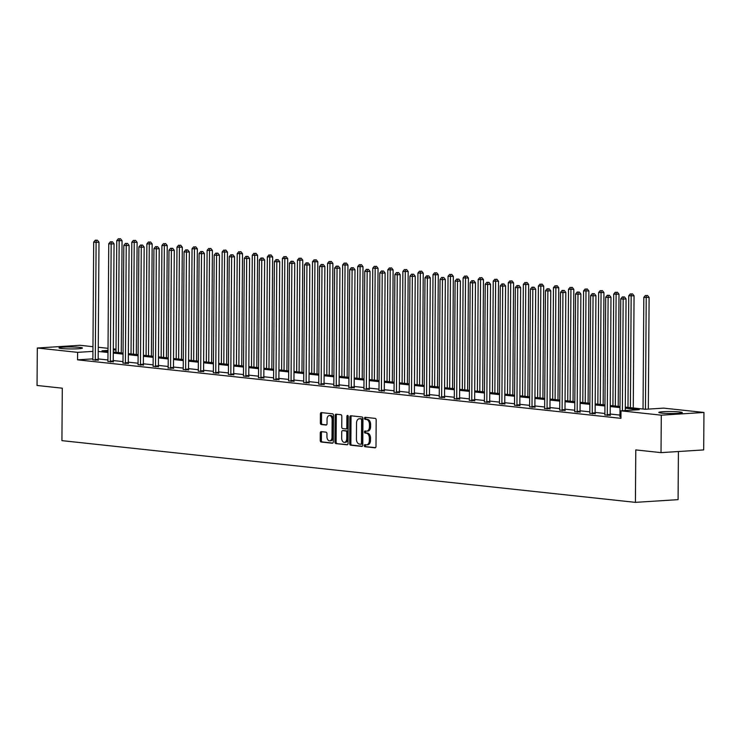<?xml version="1.0" encoding="UTF-8"?>
<svg xmlns="http://www.w3.org/2000/svg" width="741" height="741" viewBox="0 0 741 741"><rect width="100%" height="100%" fill="white"/><g stroke="black" fill="none" stroke-linecap="round" stroke-linejoin="round"><path stroke-width="1.11" d="M364.313 445.628A1.037 0.658 -93.6 0 0 364.97 446.73L375.029 447.814A1.473 0.945 -93.6 0 0 375.141 447.814A1.473 0.945 -93.6 0 0 375.993 446.443L376.178 419.971A1.473 0.945 -93.6 0 0 375.242 418.396L365.174 417.313A1.037 0.658 -93.6 0 0 365.156 419.378L366.462 419.517A4.724 3.02 -93.6 0 1 369.463 424.547L369.444 426.751A4.724 3.02 -93.6 0 1 366.712 431.142A4.724 3.02 -93.6 0 1 366.378 431.132L365.072 430.993A1.037 0.658 -93.6 0 0 365.063 433.05L366.36 433.198A4.724 3.02 -93.6 0 1 369.361 438.227L369.351 440.432A4.724 3.02 -93.6 0 1 366.619 444.822A4.724 3.02 -93.6 0 1 366.286 444.813L364.98 444.674A1.037 0.658 -93.6 0 0 364.313 445.628M365.739 444.757A1.037 0.658 -93.6 0 0 366.119 446.656L375.511 447.666M365.934 417.396A1.037 0.658 -93.6 0 0 366.313 419.304L367.61 419.443L366.462 419.517M365.841 431.077A1.037 0.658 -93.6 0 0 366.211 432.985L367.517 433.124L366.36 433.198M79.704 347.381A11.726 0.991 -179.6 0 1 82.436 348.038A11.726 0.991 -179.6 0 1 74.711 348.909A11.726 0.991 -179.6 0 1 61.716 348.529A11.726 0.991 -179.6 0 1 58.984 347.872A11.726 0.991 -179.6 0 1 66.709 347.001A11.726 0.991 -179.6 0 1 79.704 347.381M679.543 411.95A11.726 0.991 -179.6 0 1 682.285 412.598A11.726 0.991 -179.6 0 1 674.56 413.478A11.726 0.991 -179.6 0 1 661.556 413.089A11.726 0.991 -179.6 0 1 658.823 412.431A11.726 0.991 -179.6 0 1 666.548 411.561A11.726 0.991 -179.6 0 1 679.543 411.95M321.242 431.651A1.473 0.945 -93.6 0 0 321.131 431.651A1.473 0.945 -93.6 0 0 320.279 433.022L320.232 440.441A1.473 0.945 -93.6 0 0 321.168 442.016L332.348 443.22A1.473 0.945 -93.6 0 0 332.45 443.22A1.473 0.945 -93.6 0 0 333.302 441.849L333.487 415.377A1.473 0.945 -93.6 0 0 332.552 413.802L321.372 412.607A1.473 0.945 -93.6 0 0 321.27 412.598A1.473 0.945 -93.6 0 0 320.418 413.969L320.353 422.944A1.473 0.945 -93.6 0 0 321.288 424.519L326.077 425.028A1.473 0.945 -93.6 0 0 326.179 425.038A1.473 0.945 -93.6 0 0 327.031 423.657L327.059 419.211A3.946 2.529 -93.6 0 1 329.347 415.544A3.946 2.529 -93.6 0 1 332.135 419.758L332.014 437.19A3.946 2.529 -93.6 0 1 329.726 440.858A3.946 2.529 -93.6 0 1 326.938 436.644L326.957 433.735A1.473 0.945 -93.6 0 0 326.021 432.16L321.242 431.651M625.293 407.124L645.374 409.282L663.649 408.124L703.95 412.459L703.691 449.917L661.028 452.631L635.787 449.917L635.417 502.361L61.929 440.636L62.29 388.191L37.05 385.468L37.309 348.011L79.972 345.297L92.968 346.695M661.028 452.631L661.287 415.173L620.986 410.838L639.261 409.671L625.284 408.171M92.875 358.866L77.564 359.839L620.939 418.332L620.986 410.838M77.564 359.839L77.61 352.355L37.309 348.011M349.696 443.618A1.473 0.945 -93.6 0 0 350.632 445.193L361.812 446.397A1.473 0.945 -93.6 0 0 361.923 446.397A1.473 0.945 -93.6 0 0 362.775 445.026L362.96 418.554A1.473 0.945 -93.6 0 0 362.025 416.979L350.836 415.775A1.473 0.945 -93.6 0 0 350.734 415.775A1.473 0.945 -93.6 0 0 349.882 417.146L349.696 443.618L350.854 443.544A1.473 0.945 -93.6 0 0 351.79 445.119L362.293 446.249M347.084 444.804L335.905 443.6A1.473 0.945 -93.6 0 1 334.96 442.034L335.145 415.553A1.473 0.945 -93.6 0 1 336.006 414.182A1.473 0.945 -93.6 0 1 336.108 414.191L340.888 414.701A1.473 0.945 -93.6 0 1 341.833 416.275L341.749 427.011A1.473 0.945 -93.6 0 0 342.694 428.585L345.862 428.928A1.473 0.945 -93.6 0 0 345.973 428.928A1.473 0.945 -93.6 0 0 346.825 427.557L346.899 416.377A1.037 0.658 -93.6 0 1 348.224 416.525L348.038 443.442A1.473 0.945 -93.6 0 1 347.186 444.813A1.473 0.945 -93.6 0 1 347.084 444.804L347.288 444.795M703.95 412.459L661.287 415.173M635.417 502.361L678.08 499.647L678.413 451.528M98.257 347.27L108.019 348.316M113.317 348.891L115.994 349.178M115.994 349.909L113.308 350.076M108.01 350.419L101.999 350.799L108.001 351.447M92.931 351.373L77.61 352.355M619.995 407.596L610.232 406.55M604.934 405.975L595.171 404.929M589.873 404.354L580.11 403.308M574.821 402.733L565.05 401.687M559.761 401.113L549.989 400.066M544.7 399.492L534.937 398.445M529.639 397.871L519.876 396.824M514.587 396.25L504.816 395.203M499.527 394.629L489.755 393.582M484.466 393.008L474.703 391.961M469.405 391.387L459.642 390.34M454.344 389.766L444.581 388.719M439.293 388.145L429.521 387.098M424.232 386.524L414.46 385.477M409.171 384.903L399.408 383.857M394.11 383.282L384.347 382.236M379.049 381.661L369.287 380.615M363.998 380.04L354.226 378.994M348.937 378.419L339.165 377.373M333.876 376.808L324.113 375.752M318.815 375.187L309.053 374.131M303.754 373.566L293.992 372.51M288.703 371.945L278.931 370.889M273.642 370.324L263.87 369.268M258.581 368.703L248.819 367.647M243.52 367.082L233.758 366.026M228.469 365.461L218.697 364.405M213.408 363.84L203.636 362.784M198.347 362.219L188.584 361.163M183.286 360.598L173.524 359.542M168.226 358.977L158.463 357.922M153.174 357.357L143.402 356.301M138.113 355.736L128.341 354.68M123.052 354.115L113.29 353.059M107.991 352.494L98.229 351.438M113.29 352.012L123.062 353.068M128.35 353.633L138.122 354.689M143.411 355.254L153.174 356.31M158.472 356.875L168.235 357.931M173.533 358.496L183.296 359.552M188.584 360.117L198.356 361.173M203.645 361.738L213.417 362.794M218.706 363.359L228.469 364.415M233.767 364.98L243.53 366.035M248.819 366.6L258.59 367.656M263.879 368.221L273.651 369.277M278.94 369.842L288.703 370.898M294.001 371.463L303.764 372.519M309.062 373.084L318.825 374.14M324.113 374.705L333.885 375.761M339.174 376.326L348.946 377.382M354.235 377.947L363.998 379.003M369.296 379.568L379.059 380.624M384.357 381.189L394.119 382.245M399.408 382.81L409.18 383.866M414.469 384.431L424.241 385.487M429.53 386.052L439.293 387.108M444.591 387.673L454.353 388.729M459.652 389.294L469.414 390.34M474.703 390.915L484.475 391.961M489.764 392.535L499.536 393.582M504.825 394.156L514.587 395.203M519.886 395.777L529.648 396.824M534.937 397.398L544.709 398.445M549.998 399.019L559.77 400.066M565.059 400.64L574.821 401.687M580.12 402.261L589.882 403.308M595.18 403.882L604.943 404.929M610.232 405.503L620.004 406.55M619.939 415.09L610.176 414.043M604.888 413.469L595.116 412.422M589.827 411.848L580.055 410.801M574.766 410.227L565.003 409.18M559.705 408.606L549.942 407.559M544.644 406.985L534.882 405.938M529.593 405.364L519.821 404.317M514.532 403.743L504.76 402.696M499.471 402.122L489.708 401.076M484.41 400.501L474.648 399.455M469.359 398.88L459.587 397.834M454.298 397.259L444.526 396.213M439.237 395.638L429.474 394.592M424.176 394.017L414.414 392.971M409.115 392.397L399.353 391.35M394.064 390.776L384.292 389.729M379.003 389.155L369.231 388.108M363.942 387.534L354.179 386.487M348.881 385.913L339.119 384.866M333.82 384.292L324.058 383.245M318.769 382.671L308.997 381.624M303.708 381.05L293.936 380.003M288.647 379.429L278.885 378.382M273.586 377.808L263.824 376.761M258.526 376.187L248.763 375.141M243.474 374.566L233.702 373.52M228.413 372.945L218.641 371.899M213.352 371.324L203.59 370.278M198.292 369.703L188.529 368.657M183.24 368.082L173.468 367.036M168.179 366.462L158.407 365.415M153.118 364.841L143.356 363.794M138.058 363.22L128.295 362.173M122.997 361.599L113.234 360.552M107.945 359.978L98.173 358.931M98.294 360.145L92.792 359.857A1.501 0.963 -93.6 0 0 92.875 359.283L93.69 242.103L96.108 242.363L95.293 359.542A1.501 0.963 -93.6 0 0 95.357 360.107L95.413 360.33M113.354 361.765L107.853 361.478A1.501 0.963 -93.6 0 0 107.936 360.904L108.751 243.724L111.169 243.984L110.344 361.163A1.501 0.963 -93.6 0 0 110.418 361.728L110.474 361.951M128.415 363.386L122.913 363.099A1.501 0.963 -93.6 0 0 122.997 362.525L123.812 245.345L126.229 245.604L125.405 362.784A1.501 0.963 -93.6 0 0 125.47 363.349L125.525 363.572M143.467 365.007L137.974 364.72A1.501 0.963 -93.6 0 0 138.048 364.146L138.873 246.966L141.281 247.225L140.466 364.405A1.501 0.963 -93.6 0 0 140.531 364.97L140.586 365.193M158.528 366.628L153.035 366.341A1.501 0.963 -93.6 0 0 153.109 365.767L153.933 248.587L156.342 248.846L155.527 366.026A1.501 0.963 -93.6 0 0 155.591 366.591L155.647 366.814M173.589 368.249L168.087 367.962M188.649 369.87L183.147 369.583A1.501 0.963 -93.6 0 0 183.231 369.009L184.046 251.829L186.463 252.088L185.639 369.268A1.501 0.963 -93.6 0 0 185.704 369.833L185.759 370.055M203.701 371.491L198.208 371.204A1.501 0.963 -93.6 0 0 198.292 370.63L199.107 253.45L201.515 253.709L200.7 370.889A1.501 0.963 -93.6 0 0 200.765 371.454L200.82 371.676M218.762 373.112L213.269 372.825A1.501 0.963 -93.6 0 0 213.343 372.251L214.168 255.071L216.576 255.33L215.761 372.51A1.501 0.963 -93.6 0 0 215.826 373.075L215.881 373.297M233.823 374.733L228.321 374.446A1.501 0.963 -93.6 0 0 228.404 373.872L229.228 256.692L231.637 256.951L230.821 374.131A1.501 0.963 -93.6 0 0 230.886 374.696L230.942 374.918M248.883 376.354L243.381 376.067A1.501 0.963 -93.6 0 0 243.465 375.492L244.28 258.313L246.697 258.572L245.882 375.752A1.501 0.963 -93.6 0 0 245.947 376.317L246.003 376.539M263.944 377.975L258.442 377.688M278.996 379.596L273.503 379.309A1.501 0.963 -93.6 0 0 273.586 378.725L274.402 261.554L276.81 261.814L275.995 378.994A1.501 0.963 -93.6 0 0 276.06 379.559L276.115 379.781M294.057 381.217L288.564 380.93A1.501 0.963 -93.6 0 0 288.638 380.346L289.462 263.175L291.871 263.435L291.056 380.615A1.501 0.963 -93.6 0 0 291.12 381.18L291.176 381.402M309.117 382.838L303.615 382.551A1.501 0.963 -93.6 0 0 303.699 381.967L304.514 264.796L306.931 265.056L306.116 382.236A1.501 0.963 -93.6 0 0 306.181 382.801L306.237 383.023M324.178 384.459L318.676 384.171A1.501 0.963 -93.6 0 0 318.76 383.588L319.575 266.417L321.992 266.677L321.168 383.857A1.501 0.963 -93.6 0 0 321.242 384.422L321.298 384.644M339.239 386.08L333.737 385.792A1.501 0.963 -93.6 0 0 333.82 385.209L334.636 268.038L337.053 268.298L336.229 385.468A1.501 0.963 -93.6 0 0 336.294 386.042L336.349 386.265M354.291 387.7L348.798 387.413M369.351 389.321L363.859 389.034A1.501 0.963 -93.6 0 0 363.933 388.451L364.757 271.28L367.166 271.539L366.35 388.71A1.501 0.963 -93.6 0 0 366.415 389.284L366.471 389.507M384.412 390.942L378.91 390.655A1.501 0.963 -93.6 0 0 378.994 390.072L379.809 272.901L382.226 273.16L381.411 390.331A1.501 0.963 -93.6 0 0 381.476 390.905L381.532 391.128M399.473 392.563L393.971 392.276A1.501 0.963 -93.6 0 0 394.055 391.693L394.87 274.522L397.287 274.781L396.463 391.952A1.501 0.963 -93.6 0 0 396.537 392.526L396.592 392.749M414.534 394.184L409.032 393.897A1.501 0.963 -93.6 0 0 409.115 393.314L409.93 276.143L412.348 276.402L411.524 393.573A1.501 0.963 -93.6 0 0 411.588 394.147L411.644 394.369M429.585 395.805L424.093 395.518A1.501 0.963 -93.6 0 0 424.167 394.934L424.991 277.764L427.4 278.023L426.584 395.194A1.501 0.963 -93.6 0 0 426.649 395.768L426.705 395.99M444.646 397.426L439.154 397.139A1.501 0.963 -93.6 0 0 439.228 396.555L440.052 279.385L442.46 279.644L441.645 396.815A1.501 0.963 -93.6 0 0 441.71 397.389L441.766 397.611M459.707 399.047L454.205 398.76M474.768 400.668L469.266 400.381A1.501 0.963 -93.6 0 0 469.349 399.797L470.165 282.627L472.582 282.886L471.758 400.057A1.501 0.963 -93.6 0 0 471.822 400.631L471.878 400.853M489.82 402.289L484.327 402.002A1.501 0.963 -93.6 0 0 484.41 401.418L485.225 284.248L487.634 284.507L486.818 401.678A1.501 0.963 -93.6 0 0 486.883 402.252L486.939 402.474M504.88 403.91L499.388 403.623A1.501 0.963 -93.6 0 0 499.462 403.039L500.286 285.869L502.694 286.128L501.879 403.299A1.501 0.963 -93.6 0 0 501.944 403.873L502 404.095M519.941 405.531L514.439 405.244A1.501 0.963 -93.6 0 0 514.523 404.66L515.347 287.489L517.755 287.749L516.94 404.919A1.501 0.963 -93.6 0 0 517.005 405.494L517.061 405.716M535.002 407.152L529.5 406.865A1.501 0.963 -93.6 0 0 529.583 406.281L530.399 289.11L532.816 289.37L532.001 406.54A1.501 0.963 -93.6 0 0 532.066 407.115L532.121 407.337M550.063 408.773L544.561 408.486M565.114 410.394L559.622 410.106A1.501 0.963 -93.6 0 0 559.705 409.523L560.52 292.352L562.928 292.612L562.113 409.782A1.501 0.963 -93.6 0 0 562.178 410.357L562.234 410.579M580.175 412.015L574.683 411.727A1.501 0.963 -93.6 0 0 574.757 411.144L575.581 293.973L577.989 294.233L577.174 411.403A1.501 0.963 -93.6 0 0 577.239 411.977L577.295 412.2M595.236 413.635L589.734 413.348A1.501 0.963 -93.6 0 0 589.817 412.765L590.633 295.594L593.05 295.854L592.235 413.024A1.501 0.963 -93.6 0 0 592.3 413.598L592.355 413.821M610.297 415.256L604.795 414.969A1.501 0.963 -93.6 0 0 604.878 414.386L605.693 297.215L608.111 297.474L607.287 414.645A1.501 0.963 -93.6 0 0 607.361 415.219L607.416 415.442M620.949 416.896L619.856 416.59A1.501 0.963 -93.6 0 0 619.939 416.007L620.754 298.836L623.172 299.095L622.384 410.746M367.434 444.739A4.724 3.02 -93.6 0 0 367.768 444.748A4.724 3.02 -93.6 0 0 370.5 440.358L369.351 440.432M367.517 433.124A4.724 3.02 -93.6 0 1 370.519 438.153L370.5 440.358M367.536 431.058A4.724 3.02 -93.6 0 0 367.86 431.067A4.724 3.02 -93.6 0 0 370.593 426.686L369.444 426.751M367.61 419.443A4.724 3.02 -93.6 0 1 370.611 424.473L370.593 426.686M351.521 415.849A1.473 0.945 -93.6 0 0 351.039 417.072L350.854 443.544M360.784 444.22A1.037 0.658 -93.6 0 0 361.46 443.266L361.617 420.027A1.037 0.658 -93.6 0 0 360.96 418.924L359.589 418.776A4.724 3.02 -93.6 0 0 359.255 418.767A4.724 3.02 -93.6 0 0 356.523 423.157L356.412 439.043A4.724 3.02 -93.6 0 0 359.413 444.072L360.784 444.22M360.932 444.211L361.941 444.146A1.037 0.658 -93.6 0 0 362.608 443.192L361.46 443.266M360.08 418.748A4.724 3.02 -93.6 0 1 360.413 418.693A4.724 3.02 -93.6 0 1 360.747 418.702L362.117 418.85A1.037 0.658 -93.6 0 1 362.775 419.952L362.608 443.192M347.557 444.665L335.905 443.6M336.785 414.265A1.473 0.945 -93.6 0 0 336.303 415.488L336.118 441.96A1.473 0.945 -93.6 0 0 337.053 443.535M346.075 428.919L347.02 428.854A1.473 0.945 -93.6 0 0 347.121 428.854A1.473 0.945 -93.6 0 0 347.974 427.483L348.057 416.303L346.899 416.377M341.675 438.153A3.946 2.529 -93.6 0 0 344.463 442.368A3.946 2.529 -93.6 0 0 346.742 438.7L346.788 432.559A1.473 0.945 -93.6 0 0 345.852 430.984L342.675 430.641A1.473 0.945 -93.6 0 0 342.574 430.641A1.473 0.945 -93.6 0 0 341.721 432.012L341.675 438.153M344.463 442.368L345.612 442.294A3.946 2.529 -93.6 0 0 347.9 438.626L346.742 438.7M343.62 430.586A1.473 0.945 -93.6 0 1 343.722 430.567A1.473 0.945 -93.6 0 1 343.833 430.567L347.001 430.91A1.473 0.945 -93.6 0 1 347.937 432.485L347.9 438.626M329.726 440.858L330.875 440.784A3.946 2.529 -93.6 0 0 333.163 437.116L332.014 437.19M329.347 415.544L330.495 415.469A3.946 2.529 -93.6 0 1 333.283 419.684L333.163 437.116M322.048 412.672A1.473 0.945 -93.6 0 0 321.566 413.895L321.501 422.87A1.473 0.945 -93.6 0 0 322.446 424.445L326.549 424.88M321.918 431.725A1.473 0.945 -93.6 0 0 321.437 432.948L321.381 440.376A1.473 0.945 -93.6 0 0 322.316 441.942L332.82 443.072M648.329 409.097L649.107 297.447L643.818 297.373L643.031 409.032M645.448 409.282L646.226 297.632L646.384 295.548L647.532 295.474L646.384 295.548M643.818 297.373L645.42 295.446M647.532 295.474L649.107 297.447M623.32 297.011L624.478 296.937L622.357 296.909L623.32 297.011L623.172 299.095L626.052 298.91L625.274 410.56M626.052 298.91L624.478 296.937M622.357 296.909L620.754 298.836M633.268 407.985L634.055 295.826L628.757 295.752L627.979 407.411M630.387 407.67L631.165 296.011L631.323 293.927L632.481 293.853L631.323 293.927M628.757 295.752L630.359 293.825M632.481 293.853L634.055 295.826M618.207 406.364L618.994 294.205L613.696 294.131L612.918 405.79M615.326 406.049L616.114 294.39L616.262 292.306L617.42 292.232L616.262 292.306M613.696 294.131L615.299 292.204M617.42 292.232L618.994 294.205M608.259 295.39L609.417 295.316L607.296 295.288L608.259 295.39L608.111 297.474L610.992 297.289L610.176 414.469A1.501 0.963 -93.6 0 0 610.241 415.034L610.343 415.442M610.992 297.289L609.417 295.316M607.296 295.288L605.693 297.215M593.208 293.769L594.356 293.705L592.235 293.668L593.208 293.769L593.05 295.854L595.931 295.668L595.116 412.848A1.501 0.963 -93.6 0 0 595.18 413.413L595.282 413.821M595.931 295.668L594.356 293.705M592.235 293.668L590.633 295.594M603.146 404.743L603.934 292.584L598.635 292.51L597.857 404.169M600.275 404.429L601.053 292.769L601.201 290.685L602.359 290.611L601.201 290.685M598.635 292.51L600.238 290.583M602.359 290.611L603.934 292.584M578.147 292.149L579.295 292.084L577.183 292.047L578.147 292.149L577.989 294.233L580.87 294.047L580.055 411.227A1.501 0.963 -93.6 0 0 580.12 411.792L580.222 412.2M580.87 294.047L579.295 292.084M577.183 292.047L575.581 293.973M588.095 403.123L588.873 290.963L583.575 290.889L582.797 402.548M585.214 402.808L585.992 291.148L586.15 289.064L587.298 288.99L586.15 289.064M583.575 290.889L585.177 288.962M587.298 288.99L588.873 290.963M563.086 290.528L564.244 290.463L562.123 290.426L563.086 290.528L562.928 292.612L565.818 292.426L564.994 409.606A1.501 0.963 -93.6 0 0 565.059 410.171L565.161 410.579M565.818 292.426L564.244 290.463M562.123 290.426L560.52 292.352M573.034 401.502L573.812 289.342L568.523 289.268L567.736 400.927M570.153 401.187L570.931 289.527L571.089 287.443L572.237 287.369L571.089 287.443M568.523 289.268L570.125 287.341M572.237 287.369L573.812 289.342M547.053 408.161L549.942 407.985L550.758 290.805L547.877 290.991L547.053 408.161A1.501 0.963 -93.6 0 0 547.117 408.736L547.173 408.958M548.025 288.907L549.183 288.842L547.062 288.805L548.025 288.907L547.877 290.991L545.459 290.731L544.644 407.902A1.501 0.963 -93.6 0 1 544.57 408.458L544.505 408.671M549.942 407.985A1.501 0.963 -93.6 0 0 550.007 408.55L550.1 408.958M550.758 290.805L549.183 288.842M547.062 288.805L545.459 290.731M557.973 399.881L558.76 287.721L553.462 287.647L552.684 399.306M555.092 399.566L555.87 287.906L556.028 285.822L557.186 285.748L556.028 285.822M553.462 287.647L555.065 285.72M557.186 285.748L558.76 287.721M532.974 287.286L534.122 287.221L532.001 287.184L532.974 287.286L532.816 289.37L535.697 289.185L534.882 406.364A1.501 0.963 -93.6 0 0 534.946 406.929L535.048 407.337M535.697 289.185L534.122 287.221M532.001 287.184L530.399 289.11M542.912 398.26L543.699 286.1L538.401 286.026L537.623 397.685M540.032 397.945L540.819 286.285L540.967 284.201L542.125 284.127L540.967 284.201M538.401 286.026L540.004 284.099M542.125 284.127L543.699 286.1M517.913 285.665L519.061 285.6L516.94 285.563L517.913 285.665L517.755 287.749L520.636 287.564L519.821 404.743A1.501 0.963 -93.6 0 0 519.886 405.308L519.987 405.716M520.636 287.564L519.061 285.6M516.94 285.563L515.347 287.489M527.851 396.639L528.639 284.479L523.341 284.405L522.562 396.065M524.98 396.324L525.758 284.664L525.915 282.58L527.064 282.506L525.915 282.58M523.341 284.405L524.943 282.478M527.064 282.506L528.639 284.479M502.852 284.044L504 283.979L501.889 283.942L502.852 284.044L502.694 286.128L505.575 285.943L504.76 403.123A1.501 0.963 -93.6 0 0 504.825 403.688L504.927 404.095M505.575 285.943L504 283.979M501.889 283.942L500.286 285.869M512.8 395.018L513.578 282.858L508.289 282.784L507.502 394.444M509.919 394.703L510.697 283.043L510.855 280.959L512.003 280.885L510.855 280.959M508.289 282.784L509.882 280.858M512.003 280.885L513.578 282.858M487.791 282.423L488.949 282.358L486.828 282.321L487.791 282.423L487.634 284.507L490.523 284.322L489.699 401.502A1.501 0.963 -93.6 0 0 489.764 402.067L489.866 402.474M490.523 284.322L488.949 282.358M486.828 282.321L485.225 284.248M497.739 393.397L498.517 281.237L493.228 281.163L492.45 392.823M494.858 393.082L495.636 281.423L495.794 279.338L496.942 279.264L495.794 279.338M493.228 281.163L494.831 279.237M496.942 279.264L498.517 281.237M472.73 280.811L473.888 280.737L471.767 280.7L472.73 280.811L472.582 282.886L475.463 282.701L474.648 399.881A1.501 0.963 -93.6 0 0 474.712 400.446L474.805 400.853M475.463 282.701L473.888 280.737M471.767 280.7L470.165 282.627M482.678 391.776L483.465 279.616L478.167 279.542L477.389 391.202M479.798 391.461L480.576 279.802L480.733 277.718L481.891 277.643L480.733 277.718M478.167 279.542L479.77 277.616M481.891 277.643L483.465 279.616M456.706 398.436L459.587 398.26L460.402 281.08L457.521 281.265L456.706 398.436A1.501 0.963 -93.6 0 0 456.771 399.01L456.827 399.232M457.679 279.19L458.827 279.116L456.706 279.079L457.679 279.19L457.521 281.265L455.104 281.006L454.289 398.176A1.501 0.963 -93.6 0 1 454.214 398.732L454.159 398.945M459.587 398.26A1.501 0.963 -93.6 0 0 459.652 398.825L459.753 399.232M460.402 281.08L458.827 279.116M456.706 279.079L455.104 281.006M467.617 390.155L468.405 277.995L463.106 277.921L462.328 389.581M464.746 389.84L465.524 278.181L465.672 276.097L466.83 276.022L465.672 276.097M463.106 277.921L464.709 275.995M466.83 276.022L468.405 277.995M442.618 277.569L443.766 277.495L441.655 277.458L442.618 277.569L442.46 279.644L445.341 279.459L444.526 396.639A1.501 0.963 -93.6 0 0 444.591 397.204L444.693 397.611M445.341 279.459L443.766 277.495M441.655 277.458L440.052 279.385M452.566 388.534L453.344 276.374L448.046 276.3L447.268 387.96M449.685 388.219L450.463 276.56L450.621 274.476L451.769 274.402L450.621 274.476M448.046 276.3L449.648 274.374M451.769 274.402L453.344 276.374M427.557 275.948L428.706 275.874L426.594 275.837L427.557 275.948L427.4 278.023L430.289 277.838L429.465 395.018A1.501 0.963 -93.6 0 0 429.53 395.583L429.632 395.99M430.289 277.838L428.706 275.874M426.594 275.837L424.991 277.764M437.505 386.913L438.283 274.754L432.994 274.679L432.207 386.339M434.624 386.598L435.402 274.939L435.56 272.855L436.708 272.781L435.56 272.855M432.994 274.679L434.596 272.753M436.708 272.781L438.283 274.754M412.496 274.327L413.654 274.253L411.533 274.216L412.496 274.327L412.348 276.402L415.229 276.217L414.404 393.397A1.501 0.963 -93.6 0 0 414.478 393.962L414.571 394.369M415.229 276.217L413.654 274.253M411.533 274.216L409.93 276.143M422.444 385.292L423.231 273.133L417.933 273.059L417.155 384.718M419.563 384.977L420.342 273.318L420.499 271.234L421.648 271.16L420.499 271.234M417.933 273.059L419.536 271.132M421.648 271.16L423.231 273.133M397.435 272.707L398.593 272.632L396.472 272.595L397.435 272.707L397.287 274.781L400.168 274.596L399.353 391.776A1.501 0.963 -93.6 0 0 399.418 392.341L399.519 392.749M400.168 274.596L398.593 272.632M396.472 272.595L394.87 274.522M407.383 383.671L408.171 271.512L402.872 271.438L402.094 383.097M404.503 383.356L405.29 271.697L405.438 269.613L406.596 269.539L405.438 269.613M402.872 271.438L404.475 269.511M406.596 269.539L408.171 271.512M382.384 271.086L383.532 271.011L381.411 270.974L382.384 271.086L382.226 273.16L385.107 272.975L384.292 390.155A1.501 0.963 -93.6 0 0 384.357 390.72L384.459 391.128M385.107 272.975L383.532 271.011M381.411 270.974L379.809 272.901M392.322 382.05L393.11 269.891L387.812 269.817L387.034 381.476M389.451 381.735L390.229 270.076L390.377 267.992L391.535 267.918L390.377 267.992M387.812 269.817L389.414 267.89M391.535 267.918L393.11 269.891M367.323 269.465L368.472 269.391L366.36 269.353L367.323 269.465L367.166 271.539L370.046 271.354L369.231 388.534A1.501 0.963 -93.6 0 0 369.296 389.099L369.398 389.507M370.046 271.354L368.472 269.391M366.36 269.353L364.757 271.28M377.271 380.429L378.049 268.27L372.751 268.196L371.973 379.855M374.39 380.114L375.168 268.455L375.326 266.371L376.474 266.297L375.326 266.371M372.751 268.196L374.353 266.269M376.474 266.297L378.049 268.27M351.29 387.089L354.17 386.913L354.995 269.733L352.105 269.919L351.29 387.089A1.501 0.963 -93.6 0 0 351.354 387.663L351.41 387.886M352.262 267.844L353.42 267.77L351.299 267.733L352.262 267.844L352.105 269.919L349.696 269.659L348.881 386.83A1.501 0.963 -93.6 0 1 348.807 387.386L348.742 387.599M354.17 386.913A1.501 0.963 -93.6 0 0 354.235 387.478L354.337 387.886M354.995 269.733L353.42 267.77M351.299 267.733L349.696 269.659M362.21 378.808L362.988 266.649L357.699 266.575L356.912 378.234M359.329 378.494L360.107 266.834L360.265 264.75L361.413 264.676L360.265 264.75M357.699 266.575L359.302 264.648M361.413 264.676L362.988 266.649M337.201 266.223L338.359 266.149L336.238 266.112L337.201 266.223L337.053 268.298L339.934 268.112L339.109 385.292A1.501 0.963 -93.6 0 0 339.183 385.857L339.276 386.265M339.934 268.112L338.359 266.149M336.238 266.112L334.636 268.038M347.149 377.188L347.937 265.028L342.638 264.954L341.86 376.613M344.269 376.873L345.047 265.213L345.204 263.129L346.362 263.055L345.204 263.129M342.638 264.954L344.241 263.027M346.362 263.055L347.937 265.028M322.14 264.602L323.298 264.528L321.177 264.491L322.14 264.602L321.992 266.677L324.873 266.491L324.058 383.671A1.501 0.963 -93.6 0 0 324.123 384.236L324.225 384.644M324.873 266.491L323.298 264.528M321.177 264.491L319.575 266.417M332.088 375.567L332.876 263.407L327.578 263.333L326.8 374.992M329.208 375.252L329.995 263.592L330.143 261.508L331.301 261.434L330.143 261.508M327.578 263.333L329.18 261.406M331.301 261.434L332.876 263.407M307.089 262.981L308.237 262.907L306.116 262.87L307.089 262.981L306.931 265.056L309.812 264.87L308.997 382.05A1.501 0.963 -93.6 0 0 309.062 382.615L309.164 383.023M309.812 264.87L308.237 262.907M306.116 262.87L304.514 264.796M317.028 373.946L317.815 261.786L312.517 261.712L311.739 373.371M314.156 373.631L314.934 261.971L315.082 259.887L316.24 259.813L315.082 259.887M312.517 261.712L314.119 259.785M316.24 259.813L317.815 261.786M292.028 261.36L293.177 261.286L291.065 261.249L292.028 261.36L291.871 263.435L294.751 263.25L293.936 380.429A1.501 0.963 -93.6 0 0 294.001 380.994L294.103 381.402M294.751 263.25L293.177 261.286M291.065 261.249L289.462 263.175M301.976 372.325L302.754 260.165L297.456 260.091L296.678 371.75M299.095 372.01L299.873 260.35L300.031 258.266L301.179 258.192L300.031 258.266M297.456 260.091L299.058 258.164M301.179 258.192L302.754 260.165M276.967 259.739L278.125 259.665L276.004 259.628L276.967 259.739L276.81 261.814L279.7 261.629L278.875 378.808A1.501 0.963 -93.6 0 0 278.94 379.373L279.042 379.781M279.7 261.629L278.125 259.665M276.004 259.628L274.402 261.554M286.915 370.704L287.693 258.544L282.404 258.47L281.617 370.13M284.035 370.389L284.813 258.729L284.97 256.645L286.119 256.571L284.97 256.645M282.404 258.47L284.007 256.543M286.119 256.571L287.693 258.544M260.934 377.373L263.824 377.188L264.639 260.008L261.758 260.193L260.934 377.373A1.501 0.963 -93.6 0 0 260.999 377.938L261.054 378.16M261.906 258.118L263.064 258.044L260.943 258.007L261.906 258.118L261.758 260.193L259.341 259.934L258.526 377.104A1.501 0.963 -93.6 0 1 258.452 377.66L258.387 377.873M263.824 377.188A1.501 0.963 -93.6 0 0 263.889 377.753L263.981 378.16M264.639 260.008L263.064 258.044M260.943 258.007L259.341 259.934M271.854 369.083L272.642 256.923L267.344 256.849L266.565 368.509M268.974 368.768L269.752 257.108L269.909 255.024L271.067 254.95L269.909 255.024M267.344 256.849L268.946 254.923M271.067 254.95L272.642 256.923M246.855 256.497L248.003 256.423L245.882 256.386L246.855 256.497L246.697 258.572L249.578 258.387L248.763 375.567A1.501 0.963 -93.6 0 0 248.828 376.132L248.93 376.539M249.578 258.387L248.003 256.423M245.882 256.386L244.28 258.313M256.794 367.462L257.581 255.302L252.283 255.228L251.505 366.888M253.913 367.147L254.7 255.488L254.848 253.403L256.006 253.329L254.848 253.403M252.283 255.228L253.885 253.302M256.006 253.329L257.581 255.302M231.794 254.876L232.943 254.802L230.821 254.765L231.794 254.876L231.637 256.951L234.517 256.766L233.702 373.946A1.501 0.963 -93.6 0 0 233.767 374.511L233.869 374.918M234.517 256.766L232.943 254.802M230.821 254.765L229.228 256.692M241.733 365.841L242.52 253.681L237.222 253.607L236.444 365.267M238.861 365.526L239.639 253.867L239.788 251.783L240.945 251.708L239.788 251.783M237.222 253.607L238.824 251.681M240.945 251.708L242.52 253.681M216.733 253.255L217.882 253.181L215.77 253.144L216.733 253.255L216.576 255.33L219.456 255.154L218.641 372.325A1.501 0.963 -93.6 0 0 218.706 372.89L218.808 373.297M219.456 255.154L217.882 253.181M215.77 253.144L214.168 255.071M226.681 364.22L227.459 252.06L222.17 251.986L221.383 363.646M223.801 363.905L224.579 252.246L224.736 250.162L225.885 250.088L224.736 250.162M222.17 251.986L223.763 250.06M225.885 250.088L227.459 252.06M201.672 251.634L202.83 251.56L200.709 251.523L201.672 251.634L201.515 253.709L204.405 253.533L203.58 370.704A1.501 0.963 -93.6 0 0 203.645 371.269L203.747 371.676M204.405 253.533L202.83 251.56M200.709 251.523L199.107 253.45M211.62 362.599L212.398 250.439L207.109 250.365L206.331 362.025M208.74 362.284L209.518 250.625L209.675 248.541L210.824 248.467L209.675 248.541M207.109 250.365L208.712 248.439M210.824 248.467L212.398 250.439M186.612 250.013L187.769 249.939L185.648 249.902L186.612 250.013L186.463 252.088L189.344 251.912L188.529 369.083A1.501 0.963 -93.6 0 0 188.594 369.648L188.686 370.055M189.344 251.912L187.769 249.939M185.648 249.902L184.046 251.829M196.56 360.978L197.347 248.819L192.049 248.744L191.271 360.404M193.679 360.663L194.457 249.004L194.614 246.92L195.772 246.846L194.614 246.92M192.049 248.744L193.651 246.818M195.772 246.846L197.347 248.819M170.587 367.647L173.468 367.462L174.283 250.291L171.403 250.467L170.587 367.647A1.501 0.963 -93.6 0 0 170.652 368.212L170.708 368.434M171.56 248.392L172.709 248.318L170.587 248.281L171.56 248.392L171.403 250.467L168.985 250.208L168.17 367.388A1.501 0.963 -93.6 0 1 168.096 367.934L168.04 368.147M173.468 367.462A1.501 0.963 -93.6 0 0 173.533 368.027L173.635 368.434M174.283 250.291L172.709 248.318M170.587 248.281L168.985 250.208M181.499 359.357L182.286 247.198L176.988 247.124L176.21 358.783M178.627 359.042L179.405 247.383L179.554 245.299L180.711 245.225L179.554 245.299M176.988 247.124L178.59 245.197M180.711 245.225L182.286 247.198M156.499 246.772L157.648 246.697L155.536 246.66L156.499 246.772L156.342 248.846L159.222 248.67L158.407 365.841A1.501 0.963 -93.6 0 0 158.472 366.406L158.574 366.814M159.222 248.67L157.648 246.697M155.536 246.66L153.933 248.587M166.447 357.736L167.225 245.577L161.927 245.503L161.149 357.162M163.566 357.421L164.345 245.762L164.502 243.678L165.651 243.604L164.502 243.678M161.927 245.503L163.529 243.576M165.651 243.604L167.225 245.577M141.438 245.151L142.587 245.076L140.475 245.039L141.438 245.151L141.281 247.225L144.171 247.049L143.346 364.22A1.501 0.963 -93.6 0 0 143.411 364.785L143.513 365.193M144.171 247.049L142.587 245.076M140.475 245.039L138.873 246.966M151.386 356.115L152.164 243.956L146.875 243.882L146.088 355.541M148.506 355.8L149.284 244.141L149.441 242.057L150.59 241.983L149.441 242.057M146.875 243.882L148.478 241.955M150.59 241.983L152.164 243.956M126.378 243.53L127.535 243.456L125.414 243.419L126.378 243.53L126.229 245.604L129.11 245.428L128.286 362.599A1.501 0.963 -93.6 0 0 128.36 363.164L128.452 363.572M129.11 245.428L127.535 243.456M125.414 243.419L123.812 245.345M136.325 354.494L137.113 242.335L131.815 242.261L131.037 353.92M133.445 354.179L134.223 242.52L134.38 240.436L135.529 240.362L134.38 240.436M131.815 242.261L133.417 240.334M135.529 240.362L137.113 242.335M111.317 241.909L112.475 241.835L110.353 241.807L111.317 241.909L111.169 243.984L114.049 243.808L113.234 360.978A1.501 0.963 -93.6 0 0 113.299 361.543L113.401 361.951M114.049 243.808L112.475 241.835M110.353 241.807L108.751 243.724M121.265 352.873L122.052 240.714L116.754 240.64L115.976 352.299M118.384 352.559L119.171 240.899L119.32 238.815L120.477 238.741L119.32 238.815M116.754 240.64L118.356 238.713M120.477 238.741L122.052 240.714M96.265 240.288L97.414 240.214L95.293 240.186L96.265 240.288L96.108 242.363L98.988 242.187L98.173 359.357A1.501 0.963 -93.6 0 0 98.238 359.922L98.34 360.33M98.988 242.187L97.414 240.214M95.293 240.186L93.69 242.103M366.119 446.656L364.97 446.73M366.313 419.304L365.156 419.378M366.211 432.985L365.063 433.05M370.519 438.153L369.361 438.227M370.611 424.473L369.463 424.547M351.039 417.072L349.882 417.146M351.79 445.119L350.632 445.193M362.775 419.952L361.617 420.027M362.117 418.85L360.96 418.924M360.747 418.702L359.589 418.776M336.118 441.96L334.96 442.034M336.303 415.488L335.145 415.553M347.974 427.483L346.825 427.557M347.937 432.485L346.788 432.559M347.001 430.91L345.852 430.984M343.833 430.567L342.675 430.641M333.283 419.684L332.135 419.758M322.446 424.445L321.288 424.519M321.501 422.87L320.353 422.944M321.566 413.895L320.418 413.969M322.316 441.942L321.168 442.016M321.381 440.376L320.232 440.441M321.437 432.948L320.279 433.022M607.287 414.645L610.176 414.469M607.361 415.219L610.241 415.034M592.235 413.024L595.116 412.848M592.3 413.598L595.18 413.413M577.174 411.403L580.055 411.227M577.239 411.977L580.12 411.792M562.113 409.782L564.994 409.606M562.178 410.357L565.059 410.171M547.117 408.736L550.007 408.55M532.001 406.54L534.882 406.364M532.066 407.115L534.946 406.929M516.94 404.919L519.821 404.743M517.005 405.494L519.886 405.308M501.879 403.299L504.76 403.123M501.944 403.873L504.825 403.688M486.818 401.678L489.699 401.502M486.883 402.252L489.764 402.067M471.758 400.057L474.648 399.881M471.822 400.631L474.712 400.446M456.771 399.01L459.652 398.825M441.645 396.815L444.526 396.639M441.71 397.389L444.591 397.204M426.584 395.194L429.465 395.018M426.649 395.768L429.53 395.583M411.524 393.573L414.404 393.397M411.588 394.147L414.478 393.962M396.463 391.952L399.353 391.776M396.537 392.526L399.418 392.341M381.411 390.331L384.292 390.155M381.476 390.905L384.357 390.72M366.35 388.71L369.231 388.534M366.415 389.284L369.296 389.099M351.354 387.663L354.235 387.478M336.229 385.468L339.109 385.292M336.294 386.042L339.183 385.857M321.168 383.857L324.058 383.671M321.242 384.422L324.123 384.236M306.116 382.236L308.997 382.05M306.181 382.801L309.062 382.615M291.056 380.615L293.936 380.429M291.12 381.18L294.001 380.994M275.995 378.994L278.875 378.808M276.06 379.559L278.94 379.373M260.999 377.938L263.889 377.753M245.882 375.752L248.763 375.567M245.947 376.317L248.828 376.132M230.821 374.131L233.702 373.946M230.886 374.696L233.767 374.511M215.761 372.51L218.641 372.325M215.826 373.075L218.706 372.89M200.7 370.889L203.58 370.704M200.765 371.454L203.645 371.269M185.639 369.268L188.529 369.083M185.704 369.833L188.594 369.648M170.652 368.212L173.533 368.027M155.527 366.026L158.407 365.841M155.591 366.591L158.472 366.406M140.466 364.405L143.346 364.22M140.531 364.97L143.411 364.785M125.405 362.784L128.286 362.599M125.47 363.349L128.36 363.164M110.344 361.163L113.234 360.978M110.418 361.728L113.299 361.543M95.293 359.542L98.173 359.357M95.357 360.107L98.238 359.922M367.768 444.748L366.619 444.822M367.86 431.067L366.712 431.142M362.016 444.146L360.858 444.22M360.413 418.693L359.255 418.767M347.121 428.854L345.973 428.928M343.722 430.567L342.574 430.641"/></g></svg>
